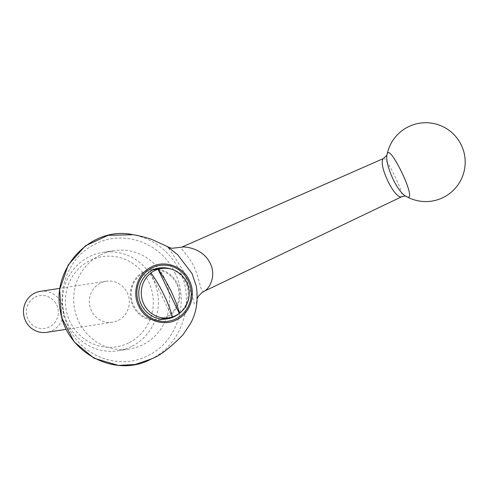 <?xml version="1.0" encoding="UTF-8"?>
<svg xmlns="http://www.w3.org/2000/svg" width="489" height="489" viewBox="0 0 489 489"><rect width="100%" height="100%" fill="white"/><g stroke="black" fill="none" stroke-linecap="round" stroke-linejoin="round"><path stroke-width="0.37" stroke-dasharray="2.44 1.83" d="M129.279 342.612A45.642 43.918 81.3 0 0 133.295 263.785A45.642 43.918 81.3 0 0 65.44 298.797A45.642 43.918 81.3 0 0 129.279 342.612M118.399 320.313A20.746 19.963 81.3 0 0 128.338 295.545A20.746 19.963 81.3 0 0 106.186 281.224A20.746 19.963 81.3 0 0 89.603 304.763A20.746 19.963 81.3 0 0 112.488 322.239A20.746 19.963 81.3 0 0 118.399 320.313M40.3 291.352A20.746 19.963 -98.7 0 1 62.451 305.674A20.746 19.963 -98.7 0 1 52.512 330.442A20.746 19.963 -98.7 0 1 46.602 332.361M35.086 297.165A16.595 15.972 -98.7 0 1 58.301 313.094A16.595 15.972 -98.7 0 1 33.625 325.827A16.595 15.972 -98.7 0 1 35.086 297.165M150.704 273.033L172.146 317.006A24.896 23.955 81.3 0 0 172.391 316.927M176.492 283.675A24.896 23.955 81.3 0 0 151.339 270.093A24.896 23.955 81.3 0 0 131.443 298.339A24.896 23.955 81.3 0 0 158.907 319.305A24.896 23.955 81.3 0 0 176.492 283.675M167.342 246.627L166.266 246.114C167.293 245.826 172.868 253.932 182.984 270.429C189.787 288.119 193.534 299.17 194.231 303.571C196.81 305.998 197.513 300.234 196.34 286.273C198.106 297.887 196.523 299.879 196.816 299.476L197.275 298.266M204.53 291.096C200.319 293.626 200.459 281.224 194.897 268.797C189.732 256.071 179.426 248.198 181.553 247.232L181.694 247.159M151.022 359.091L152.079 358.547C182.458 343.516 195.582 301.615 179.481 270.435C169.341 250.9 153.87 238.993 133.069 234.714M387.532 153.246L387.08 154.561M383.59 158.228C386.255 157.006 404.971 194.708 401.671 196.731M132.207 346.157A49.792 47.91 81.3 0 0 156.058 286.719A49.792 47.91 81.3 0 0 102.892 252.348A49.792 47.91 81.3 0 0 63.099 308.84A49.792 47.91 81.3 0 0 118.014 350.778A49.792 47.91 81.3 0 0 132.207 346.157M174.72 272.452C189.903 301.829 177.36 341.34 148.613 355.265C120.642 370.595 82.293 357.294 68.521 327.233C53.338 297.917 65.905 258.339 94.573 244.457C122.617 229.084 160.899 242.373 174.72 272.452M99.872 255.246A49.792 47.91 81.3 0 0 76.021 314.69A49.792 47.91 81.3 0 0 129.182 349.06A49.792 47.91 81.3 0 0 143.375 344.445A49.792 47.91 81.3 0 0 167.226 285.001A49.792 47.91 81.3 0 0 114.059 250.631A49.792 47.91 81.3 0 0 99.872 255.246M165.068 318.357A25.728 24.756 81.3 0 0 177.207 283.308A25.728 24.756 81.3 0 0 157.507 269.146M155.41 268.999A25.728 24.756 81.3 0 0 151.217 269.268A25.728 24.756 81.3 0 0 130.655 298.455A25.728 24.756 81.3 0 0 159.029 320.13A25.728 24.756 81.3 0 0 163.112 319.121M179.292 313.327A25.728 24.756 81.3 0 0 185.472 282.037A25.728 24.756 81.3 0 0 171.089 269.091M151.217 269.268L159.481 268.003A25.728 24.756 81.3 0 0 138.919 297.19A25.728 24.756 81.3 0 0 167.293 318.859L159.029 320.13M153.467 269.763L151.339 270.093M161.028 318.981L158.907 319.305M106.186 281.224L59.847 288.345M112.488 322.239L66.149 329.36M114.059 250.631L102.892 252.348M129.182 349.06L118.014 350.778"/><path stroke-width="0.73" d="M66.149 329.36L46.602 332.361A20.746 19.963 -98.7 0 1 24.45 318.046A20.746 19.963 -98.7 0 1 34.389 293.278A20.746 19.963 -98.7 0 1 40.3 291.352L59.847 288.345M172.391 316.927A24.896 23.955 81.3 0 0 179.274 313.333L158.081 269.317A41.29 10.697 62.7 0 1 179.524 313.296A24.896 23.955 81.3 0 0 186.609 282.116A24.896 23.955 81.3 0 0 161.462 268.534A24.896 23.955 81.3 0 0 158.081 269.317M171.089 269.091A25.728 24.756 81.3 0 0 159.481 268.003C149.371 268.687 136.944 280.331 138.974 296.921C141.376 312.734 156.364 321.291 167.293 318.859A25.728 24.756 81.3 0 0 179.292 313.327L179.524 313.296M157.825 269.36A24.896 23.955 81.3 0 0 150.704 273.033L150.954 272.996A24.896 23.955 81.3 0 0 143.136 302.526A24.896 23.955 81.3 0 0 169.023 317.752A24.896 23.955 81.3 0 0 172.403 316.97A41.29 10.697 -117.3 0 0 150.954 272.996M189.274 280.313C182.721 266.022 164.512 259.72 151.211 267.018C137.568 273.638 131.62 292.422 138.858 306.371C145.38 320.595 163.613 326.939 176.89 319.641C190.533 313.033 196.486 294.25 189.274 280.313M406.255 196.395C405.858 195.881 404.33 195.991 401.671 196.731L401.671 196.731C394.874 199.64 378.193 165.404 383.125 158.699L181.694 247.159L172.055 248.296L169.854 247.727L151.388 239.243C143.381 236.78 137.275 235.276 133.069 234.714L133.069 234.714C91.755 225.478 51.235 267.63 60.269 310.466C66.046 353.095 116.254 379.171 152.079 358.547C159.542 355.998 169.799 348.137 182.843 334.959L189.97 324.39C196.291 313.804 198.418 301.102 196.34 286.273L192.067 273.583L177.58 254.604L167.342 246.627M181.694 247.159L182.538 246.976C187.263 246.756 202.434 248.974 209.585 262.098C217.281 275.906 209.005 288.791 204.53 291.096L201.829 292.734L198.485 296.175L197.275 298.266M406.194 196.364A39.42 39.42 0 0 0 455.889 187.574A39.42 39.42 0 0 0 442.814 126.602A39.42 39.42 0 0 0 387.08 154.567C384.488 163.589 397.031 192.293 406.194 196.364L406.194 196.364C419.293 204.86 390.882 145.429 387.532 153.246M157.507 269.146A25.728 24.756 81.3 0 0 155.41 268.999M163.112 319.121A25.728 24.756 81.3 0 0 165.068 318.357M188.277 280.833A28.215 27.152 81.3 0 0 141.272 277.685A28.215 27.152 81.3 0 0 162.623 321.462A28.215 27.152 81.3 0 0 188.277 280.833M161.462 268.534L153.467 269.763M169.023 317.752L161.028 318.981M387.08 154.561L386.64 155.575L383.59 158.228M401.671 196.731L204.53 291.096M133.069 234.714L108.118 235.325L85.41 245.808L68.185 264.983L59.652 289.671L61.528 317.33L74.218 341.878L94.041 358.235L118.375 365.417L135.129 364.501L151.022 359.091"/></g></svg>
